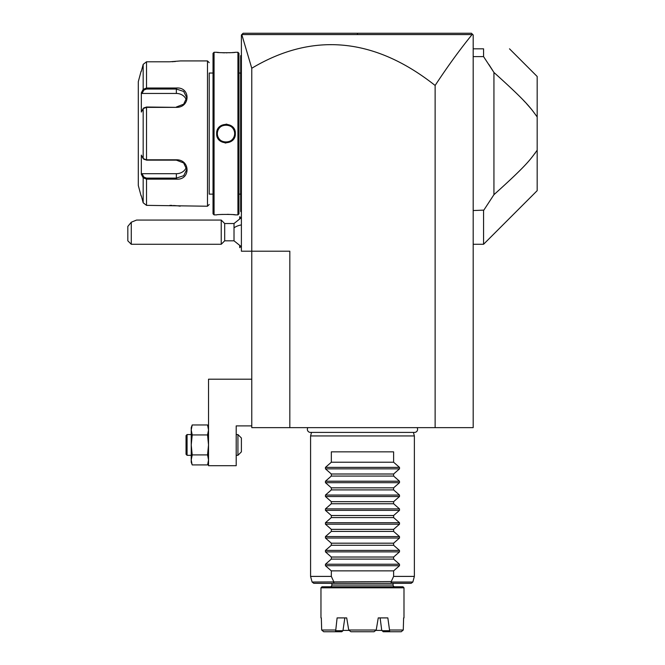 <?xml version="1.0" encoding="UTF-8"?>
<svg xmlns="http://www.w3.org/2000/svg" width="665" height="665" viewBox="0 0 665 665"><rect width="100%" height="100%" fill="white"/><g stroke="black" fill="none" stroke-linecap="round" stroke-linejoin="round"><path stroke-width="1" d="M471.452 33.25L473.181 34.979L473.181 427.637L251.769 427.637L251.769 425.908L236.2 425.908L236.2 465.691L208.527 465.691L208.527 379.2L251.769 379.2L251.769 251.204L241.395 251.204L241.395 34.979L243.124 33.25L471.452 33.25L362.142 33.25L471.452 33.25L472.649 34.447L471.452 33.25L472.649 34.447L472.092 34.572C459.864 49.584 447.545 66.542 435.126 85.469A2288.032 553.529 90 0 0 251.769 68.254L251.769 251.204L289.824 251.204L289.824 427.637M251.769 68.254L241.794 34.572L472.092 34.572M242.667 33.707L243.082 33.292M352.109 33.25L243.124 33.25L352.109 33.25M435.126 427.637L435.126 85.469M251.769 379.2L251.769 425.908M208.527 462.233L207.555 464.91L192.202 464.91L191.229 462.233L191.229 459.914L192.035 464.428M192.202 454.918L191.229 444.935L191.229 459.914L192.202 454.918L207.555 454.918L208.527 459.914L207.721 464.428M207.555 454.918L208.527 444.935L207.555 434.952L208.527 429.956L207.555 424.96L192.202 424.96L191.229 427.637L191.229 429.956L192.202 424.96M192.202 434.952L191.229 429.956L191.229 444.935L192.202 434.952L207.555 434.952M187.073 455.317L187.073 434.553L186.042 435.592L186.042 454.278L187.073 455.317L191.229 455.317M187.073 434.553L191.229 434.553M236.2 434.553L237.929 434.553L241.395 438.019L241.395 451.851L237.929 455.317L237.929 434.553M236.2 455.317L237.929 455.317M442.724 33.25L402.666 33.25M362.234 33.25L357.421 33.25L357.504 34.563M311.062 33.25L270.214 33.25M241.794 34.572L242.226 34.148M473.181 48.819L483.563 48.819C518.85 48.819 518.85 48.819 483.563 48.819L483.563 56.608L493.713 72.094M492.657 70.39L488.85 64.43M473.181 210.547L483.854 210.123M473.181 244.279L483.563 244.279L483.563 210.547L493.937 194.687L493.937 72.468C527.919 103 530.387 107.772 537.179 116.932L537.112 116.832M473.181 56.608L483.563 56.608M509.506 48.819L537.179 76.492L537.179 190.656L483.563 244.279M531.692 109.542L526.356 103.441M525.35 102.344L523.538 100.432M537.179 150.224C530.379 159.4 527.902 164.172 493.937 194.687M534.876 153.54L535.375 152.859M241.395 246.715L234.013 240.821L234.013 223.523L241.395 217.638M239.732 218.386L239.732 216.674L241.395 218.336M241.395 246.008L239.732 247.671L239.732 245.959M239.658 218.419L239.732 216.674M239.732 247.671L239.658 245.925M224.687 223.523L224.687 240.821L221.229 244.279L221.229 220.065L224.687 223.523L234.013 223.523M131.279 244.279L127.821 240.821L127.821 226.441L131.279 222.21L131.279 244.279L221.229 244.279M131.279 222.21L136.574 220.065L221.229 220.065M241.395 212.11L240.697 211.42L240.697 138.594L241.395 138.661M240.697 210.722L241.395 211.42M241.395 128.495L240.697 128.561L240.697 55.735L241.395 55.045M240.697 56.425L241.395 55.735M240.697 128.561L240.697 138.594M238.968 194.122L240.63 194.122L240.63 73.034L238.968 73.034M216.657 52.277L214.064 52.277L213.024 53.316L213.024 213.839L214.064 214.878L216.657 214.878C216.108 214.28 235.884 214.28 235.335 214.878L237.929 214.878L238.968 213.839L238.968 53.316L237.929 52.277L235.335 52.277C235.884 52.876 216.108 52.876 216.657 52.277L217.264 52.344M235.094 214.845L234.512 214.787M233.997 214.728L233.332 214.662M232.226 214.571L231.437 214.512M229.3 214.396L227.239 214.338M222.559 214.404L220.431 214.521M217.546 52.377L219.109 52.527M222.576 52.751L224.687 52.818M226.283 52.826L226.998 52.818M229.516 52.751L231.312 52.651M232.351 52.568L233.332 52.485M234.063 52.419L234.504 52.369M226.965 124.205L226.009 124.156M225.028 142.95L225.992 143M214.064 214.878L214.064 52.277M237.929 214.878L237.929 52.277M235.335 133.574C235.859 145.768 216.1 145.71 216.657 133.574C216.133 121.387 235.892 121.446 235.335 133.574L234.645 133.574C235.227 144.729 216.748 144.696 217.347 133.574C216.765 122.427 235.244 122.46 234.645 133.574A8.645 8.645 0 0 0 226 124.929A8.645 8.645 0 0 0 217.347 133.574C216.765 144.729 235.244 144.696 234.645 133.574A8.645 8.645 0 0 1 226 142.227A8.645 8.645 0 0 1 217.347 133.574C216.748 122.46 235.227 122.427 234.645 133.574M213.024 194.122L209.217 194.122L209.217 73.034L213.024 73.034M209.217 194.122L209.217 73.034M143.84 159.101L146.516 160.14L176.35 160.14L183.673 162.967L186.732 169.558L183.681 175.71L176.35 178.112L146.516 178.112L143.84 177.081L143.175 177.788L141.337 174.33L141.337 155.095L143.175 158.569L146.516 159.791L176.35 159.791C190.556 159.55 190.639 180.29 176.35 179.151L146.516 179.151L143.175 177.788L143.175 202.775L141.337 195.851L143.175 202.775L146.516 205.36L207.488 206.225L209.217 204.496M207.488 206.225L207.488 60.922L209.217 62.66M180.182 206.175L179.7 206.108M179.334 206.05L178.611 205.959M178.029 205.884L177.364 205.809M176.4 205.709L175.261 205.601M174.504 205.543L173.548 205.485M172.085 205.41L169.874 205.36M207.488 60.922L180.506 60.922L169.874 61.787M172.119 61.737L173.507 61.67M174.554 61.604L175.219 61.554M169.484 88.004L146.516 88.004L146.516 61.795L169.434 61.795L146.516 61.795L143.175 64.372L141.337 71.305L143.175 64.372L143.175 89.368L141.836 91.895M146.516 205.36L146.516 179.151L169.484 179.151M176.35 107.364L146.516 107.364L143.175 108.586L141.337 112.053L141.337 92.826L143.175 89.368L146.516 88.004L176.35 88.004C190.581 86.841 190.614 107.572 176.35 107.364L146.516 107.015L143.84 108.054M144.18 107.664L143.175 108.586L143.175 158.569L144.18 159.492M143.84 177.081L142.052 173.698L141.554 174.729M141.836 175.261L142.834 177.156M141.554 92.427L142.052 93.449L176.35 93.449A10.382 8.986 180 0 1 186.35 100.033M141.08 71.305L138.295 81.687L138.295 185.469L141.08 195.851M143.175 89.368L143.84 90.074L146.516 89.035L176.35 89.035L183.673 91.446L186.732 97.597L183.673 104.181L176.35 107.015M186.35 167.123A10.382 8.986 0 0 1 176.35 173.698L142.052 173.698M142.052 93.449L143.84 90.074M307.87 427.637A3.076 3.076 0 0 0 310.447 432.408L414.503 432.408A3.076 3.076 0 0 0 417.08 427.637M311.528 432.408L310.58 435.941L310.58 576.397L312.093 582.033L391.236 581.584L393.613 576.397L414.37 576.397L414.37 435.941L310.58 435.941M413.422 432.408L414.37 435.941M310.58 576.397L331.336 576.397L331.336 570.869L325.451 565.716L325.451 564.244L331.336 559.099L331.336 557.029L325.451 551.875L325.451 550.412L331.336 545.258L331.336 543.189L325.451 538.035L325.451 536.572L331.336 531.418L331.336 529.348L325.451 524.203L325.451 522.732L331.336 517.578L331.336 515.516L325.451 510.363L325.451 508.891L331.336 503.746L331.336 501.676L325.451 496.522L325.451 495.059L331.336 489.906L331.336 487.836L325.451 482.682L325.451 481.219L331.336 476.065L331.336 474.004L325.451 468.85L325.451 467.379L331.336 462.225L331.336 451.851L393.613 451.851L393.613 462.225L399.499 467.379L399.499 468.85L393.613 474.004L393.613 476.065L399.499 481.219L399.499 482.682L393.613 487.836L393.613 489.906L399.499 495.059L399.499 496.522L393.613 501.676L393.613 503.746L399.499 508.891L399.499 510.363L393.613 515.516L393.613 517.578L399.499 522.732L399.499 524.203L393.613 529.348L393.613 531.418L399.499 536.572L399.499 538.035L393.613 543.189L393.613 545.258L399.499 550.412L399.499 551.875L393.613 557.029L393.613 559.099L399.499 564.244L399.499 565.716L393.613 570.869L393.613 576.397M331.336 570.869L393.613 570.869M331.336 559.099L393.613 559.099M331.336 557.029L393.613 557.029M331.336 545.258L393.613 545.258M331.336 543.189L393.613 543.189M331.336 531.418L393.613 531.418M331.336 529.348L393.613 529.348M331.336 517.578L393.613 517.578M331.336 515.516L393.613 515.516M331.336 503.746L393.613 503.746M331.336 501.676L393.613 501.676M331.336 489.906L393.613 489.906M331.336 487.836L393.613 487.836M331.336 476.065L393.613 476.065M331.336 474.004L393.613 474.004M331.336 462.225L393.613 462.225M331.336 576.397L333.714 581.584M391.236 581.584L391.668 582.033L390.588 583.313L334.37 583.313L333.29 582.033M312.093 582.033L313.764 583.313L334.37 583.313M391.668 582.033L412.857 582.033L411.186 583.313L390.588 583.313M393.09 585.05L331.86 585.05L331.86 583.313L393.09 583.313L393.09 585.05A1.729 1.729 0 0 0 394.819 586.779M331.86 585.05A1.729 1.729 0 0 1 330.131 586.779M322.001 586.779L402.948 586.779L403.988 587.81L320.962 587.81L322.001 586.779M320.962 617.91L320.962 587.81M403.988 617.91L403.988 587.81M342.949 630.728L341.785 631.75L335.293 631.75L335.692 630.728L342.949 630.728L344.827 617.91L346.698 617.91L348.726 630.021L350.912 631.75L374.038 631.75L376.224 630.021L378.252 617.91L380.122 617.91L381.693 630.021L383.165 631.75L401.228 631.75L403.273 630.021L403.622 617.91M343.09 630.403L348.984 630.403M381.86 630.403L375.966 630.403M378.252 617.91L387.845 617.91L389.524 630.021L403.273 630.021M335.692 630.728L337.105 617.91L346.698 617.91M335.293 631.75L323.722 631.75L321.677 630.021L321.328 617.91M348.726 630.021L376.224 630.021M321.677 630.021L335.426 630.021M389.524 630.021L389.657 631.75M389.258 630.728L382.001 630.728M395.5 576.397L397.321 576.397M399.067 576.397L400.729 576.397M402.317 576.397L403.813 576.397M405.226 576.397L406.332 576.397M407.761 576.397L412.757 576.397M312.193 576.397L316.058 576.397M332.924 579.888L332.134 578.159M234.013 227.846A15.569 7.78 0 0 1 241.395 224.903M240.697 145.652L241.395 145.652M240.697 192.393L241.395 192.393M240.697 74.763L241.395 74.763M240.697 121.504L241.395 121.504M146.516 107.015L146.516 160.14M176.35 179.151L176.35 173.698M146.516 179.151L146.516 178.112M146.516 88.004L146.516 89.035M176.35 88.004L176.35 93.449M216.657 133.574L217.347 133.574M399.499 565.716L325.451 565.716M399.499 564.244L325.451 564.244M399.499 551.875L325.451 551.875M399.499 550.412L325.451 550.412M399.499 538.035L325.451 538.035M399.499 536.572L325.451 536.572M399.499 524.203L325.451 524.203M399.499 522.732L325.451 522.732M399.499 510.363L325.451 510.363M399.499 508.891L325.451 508.891M399.499 496.522L325.451 496.522M399.499 495.059L325.451 495.059M399.499 482.682L325.451 482.682M399.499 481.219L325.451 481.219M399.499 468.85L325.451 468.85M399.499 467.379L325.451 467.379M208.527 427.637L207.555 424.96M234.013 240.821L224.687 240.821M240.63 194.122L240.697 194.812M240.63 73.034L240.697 72.344M412.857 582.033L414.37 576.397"/></g></svg>
